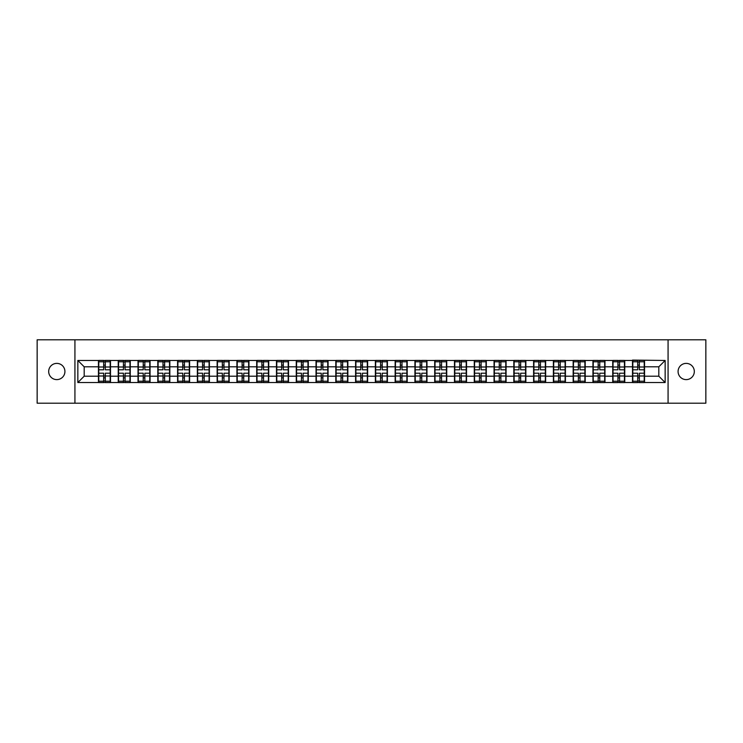 <?xml version="1.0" encoding="UTF-8"?>
<svg xmlns="http://www.w3.org/2000/svg" width="743" height="743" viewBox="0 0 743 743"><rect width="100%" height="100%" fill="white"/><g stroke="black" fill="none" stroke-linecap="round" stroke-linejoin="round"><path stroke-width="1.11" d="M686.198 379.617A8.117 8.117 0 0 1 678.08 371.5A8.117 8.117 0 0 1 686.198 363.383A8.117 8.117 0 0 1 694.315 371.5A8.117 8.117 0 0 1 686.198 379.617M56.802 379.617A8.117 8.117 0 0 1 48.685 371.5A8.117 8.117 0 0 1 56.802 363.383A8.117 8.117 0 0 1 64.92 371.5A8.117 8.117 0 0 1 56.802 379.617M668.068 403.198L705.85 403.198L705.85 339.802L668.068 339.802L668.068 403.198L74.932 403.198L74.932 339.802L37.15 339.802L37.15 403.198L74.932 403.198M668.068 339.802L74.932 339.802M658.809 376.19L658.809 366.81L644.543 366.81L644.543 376.19L658.809 376.19L665.152 382.534L665.152 360.466L632.497 360.086L632.497 366.81L624.77 366.81L624.77 376.19L632.497 376.19L632.497 366.81M665.152 382.534L77.848 382.534L77.848 360.466L98.457 360.466L98.457 366.81L84.191 366.81L84.191 376.19L98.457 376.19L98.457 366.81M632.497 360.466L98.457 360.466M632.497 376.19L632.497 382.534M624.77 376.19L624.77 382.534M624.77 360.466L624.77 366.81M604.988 376.19L612.724 376.19L612.724 366.81L604.988 366.81L604.988 382.534M612.724 376.19L612.724 382.534M612.724 360.466L612.724 366.81M604.988 360.466L604.988 366.81M585.205 376.19L592.942 376.19L592.942 366.81L585.205 366.81L585.205 382.534M592.942 376.19L592.942 382.534M592.942 360.466L592.942 366.81M585.205 360.466L585.205 366.81M565.432 376.19L573.159 376.19L573.159 366.81L565.432 366.81L565.432 382.534M573.159 376.19L573.159 382.534M573.159 360.466L573.159 366.81M565.432 360.466L565.432 366.81M545.65 376.19L553.386 376.19L553.386 366.81L545.65 366.81L545.65 382.534M553.386 376.19L553.386 382.534M553.386 360.466L553.386 366.81M545.65 360.466L545.65 366.81M525.868 376.19L533.604 376.19L533.604 366.81L525.868 366.81L525.868 382.534M533.604 376.19L533.604 382.534M533.604 360.466L533.604 366.81M525.868 360.466L525.868 366.81M506.085 376.19L513.822 376.19L513.822 366.81L506.085 366.81L506.085 382.534M513.822 376.19L513.822 382.534M513.822 360.466L513.822 366.81M506.085 360.466L506.085 366.81M486.312 376.19L494.049 376.19L494.049 366.81L486.312 366.81L486.312 382.534M494.049 376.19L494.049 382.534M494.049 360.466L494.049 366.81M486.312 360.466L486.312 366.81M466.53 376.19L474.266 376.19L474.266 366.81L466.53 366.81L466.53 382.534M474.266 376.19L474.266 382.534M474.266 360.466L474.266 366.81M466.53 360.466L466.53 366.81M446.747 376.19L454.484 376.19L454.484 366.81L446.747 366.81L446.747 382.534M454.484 376.19L454.484 382.534M454.484 360.466L454.484 366.81M446.747 360.466L446.747 366.81M426.974 376.19L434.701 376.19L434.701 366.81L426.974 366.81L426.974 382.534M434.701 376.19L434.701 382.534M434.701 360.466L434.701 366.81M426.974 360.466L426.974 366.81M407.192 376.19L414.928 376.19L414.928 366.81L407.192 366.81L407.192 382.534M414.928 376.19L414.928 382.534M414.928 360.466L414.928 366.81M407.192 360.466L407.192 366.81M387.409 376.19L395.146 376.19L395.146 366.81L387.409 366.81L387.409 382.534M395.146 376.19L395.146 382.534M395.146 360.466L395.146 366.81M387.409 360.466L387.409 366.81M367.636 376.19L375.364 376.19L375.364 366.81L367.636 366.81L367.636 382.534M375.364 376.19L375.364 382.534M375.364 360.466L375.364 366.81M367.636 360.466L367.636 366.81M347.854 376.19L355.591 376.19L355.591 366.81L347.854 366.81L347.854 382.534M355.591 376.19L355.591 382.534M355.591 360.466L355.591 366.81M347.854 360.466L347.854 366.81M328.072 376.19L335.808 376.19L335.808 366.81L328.072 366.81L328.072 382.534M335.808 376.19L335.808 382.534M335.808 360.466L335.808 366.81M328.072 360.466L328.072 366.81M308.299 376.19L316.026 376.19L316.026 366.81L308.299 366.81L308.299 382.534M316.026 376.19L316.026 382.534M316.026 360.466L316.026 366.81M308.299 360.466L308.299 366.81M288.516 376.19L296.253 376.19L296.253 366.81L288.516 366.81L288.516 382.534M296.253 376.19L296.253 382.534M296.253 360.466L296.253 366.81M288.516 360.466L288.516 366.81M268.734 376.19L276.47 376.19L276.47 366.81L268.734 366.81L268.734 382.534M276.47 376.19L276.47 382.534M276.47 360.466L276.47 366.81M268.734 360.466L268.734 366.81M248.951 376.19L256.688 376.19L256.688 366.81L248.951 366.81L248.951 382.534M256.688 376.19L256.688 382.534M256.688 360.466L256.688 366.81M248.951 360.466L248.951 366.81M229.178 376.19L236.915 376.19L236.915 366.81L229.178 366.81L229.178 382.534M236.915 376.19L236.915 382.534M236.915 360.466L236.915 366.81M229.178 360.466L229.178 366.81M209.396 376.19L217.132 376.19L217.132 366.81L209.396 366.81L209.396 382.534M217.132 376.19L217.132 382.534M217.132 360.466L217.132 366.81M209.396 360.466L209.396 366.81M189.614 376.19L197.35 376.19L197.35 366.81L189.614 366.81L189.614 382.534M197.35 376.19L197.35 382.534M197.35 360.466L197.35 366.81M189.614 360.466L189.614 366.81M169.841 376.19L177.568 376.19L177.568 366.81L169.841 366.81L169.841 382.534M177.568 376.19L177.568 382.534M177.568 360.466L177.568 366.81M169.841 360.466L169.841 366.81M150.058 376.19L157.795 376.19L157.795 366.81L150.058 366.81L150.058 382.534M157.795 376.19L157.795 382.534M157.795 360.466L157.795 366.81M150.058 360.466L150.058 366.81M130.276 376.19L138.012 376.19L138.012 366.81L130.276 366.81L130.276 382.534M138.012 376.19L138.012 382.534M138.012 360.466L138.012 366.81M130.276 360.466L130.276 366.81M110.503 376.19L118.23 376.19L118.23 366.81L110.503 366.81L110.503 382.534M118.23 376.19L118.23 382.534M118.23 360.466L118.23 366.81M110.503 360.466L110.503 366.81M98.457 376.19L98.457 382.534M84.191 376.19L77.848 382.534M77.848 360.466L84.191 366.81M644.543 376.19L644.543 382.534M644.543 360.466L644.543 366.81M665.152 360.466L658.809 366.81M98.773 367.005L103.648 367.005L103.648 360.401L98.773 360.401L98.773 373.209L103.648 373.209L103.648 375.995L105.302 375.986L105.302 373.209L110.178 373.209L110.178 360.401L105.302 360.401L105.302 361.795L110.178 361.795M103.648 365.166L105.302 365.166M105.302 361.99L103.648 361.99M98.773 369.791L103.648 369.791L103.648 367.005L105.302 367.014L105.302 369.791L110.178 369.791M98.773 361.795L103.648 361.795M103.648 381.01L105.302 381.01M103.648 377.834L105.302 377.834M98.773 382.599L103.648 382.599L103.648 381.205L98.773 381.205L98.773 382.599M98.773 373.209L98.773 375.995L103.648 375.995L103.648 381.205M98.773 375.995L98.773 381.205M110.178 373.209L110.178 382.599L105.302 382.599L105.302 381.205L110.178 381.205M110.178 375.995L105.302 375.995L105.302 381.205M110.178 367.005L105.302 367.005L105.302 361.795M118.555 367.005L123.431 367.005L123.431 360.401L118.555 360.401L118.555 373.209L123.431 373.209L123.431 375.995L125.084 375.986L125.084 373.209L129.96 373.209L129.96 360.401L125.084 360.401L125.084 361.795L129.96 361.795M123.431 365.166L125.084 365.166M125.084 361.99L123.431 361.99M118.555 369.791L123.431 369.791L123.431 367.005L125.084 367.014L125.084 369.791L129.96 369.791M118.555 361.795L123.431 361.795M123.431 381.01L125.084 381.01M123.431 377.834L125.084 377.834M118.555 382.599L123.431 382.599L123.431 381.205L118.555 381.205L118.555 382.599M118.555 373.209L118.555 375.995L123.431 375.995L123.431 381.205M118.555 375.995L118.555 381.205M129.96 373.209L129.96 382.599L125.084 382.599L125.084 381.205L129.96 381.205M129.96 375.995L125.084 375.995L125.084 381.205M129.96 367.005L125.084 367.005L125.084 361.795M138.328 367.005L143.213 367.005L143.213 360.401L138.328 360.401L138.328 373.209L143.213 373.209L143.213 375.995L144.857 375.986L144.857 373.209L149.742 373.209L149.742 360.401L144.857 360.401L144.857 361.795L149.742 361.795M143.213 365.166L144.857 365.166M144.857 361.99L143.213 361.99M138.328 369.791L143.213 369.791L143.213 367.005L144.857 367.014L144.857 369.791L149.742 369.791M138.328 361.795L143.213 361.795M143.213 381.01L144.857 381.01M143.213 377.834L144.857 377.834M138.328 382.599L143.213 382.599L143.213 381.205L138.328 381.205L138.328 382.599M138.328 373.209L138.328 375.995L143.213 375.995L143.213 381.205M138.328 375.995L138.328 381.205M149.742 373.209L149.742 382.599L144.857 382.599L144.857 381.205L149.742 381.205M149.742 375.995L144.857 375.995L144.857 381.205M149.742 367.005L144.857 367.005L144.857 361.795M158.11 367.005L162.986 367.005L162.986 360.401L158.11 360.401L158.11 373.209L162.986 373.209L162.986 375.995L164.64 375.986L164.64 373.209L169.525 373.209L169.525 360.401L164.64 360.401L164.64 361.795L169.525 361.795M162.986 365.166L164.64 365.166M164.64 361.99L162.986 361.99M158.11 369.791L162.986 369.791L162.986 367.005L164.64 367.014L164.64 369.791L169.525 369.791M158.11 361.795L162.986 361.795M162.986 381.01L164.64 381.01M162.986 377.834L164.64 377.834M158.11 382.599L162.986 382.599L162.986 381.205L158.11 381.205L158.11 382.599M158.11 373.209L158.11 375.995L162.986 375.995L162.986 381.205M158.11 375.995L158.11 381.205M169.525 373.209L169.525 382.599L164.64 382.599L164.64 381.205L169.525 381.205M169.525 375.995L164.64 375.995L164.64 381.205M169.525 367.005L164.64 367.005L164.64 361.795M177.893 367.005L182.769 367.005L182.769 360.401L177.893 360.401L177.893 373.209L182.769 373.209L182.769 375.995L184.422 375.986L184.422 373.209L189.298 373.209L189.298 360.401L184.422 360.401L184.422 361.795L189.298 361.795M182.769 365.166L184.422 365.166M184.422 361.99L182.769 361.99M177.893 369.791L182.769 369.791L182.769 367.005L184.422 367.014L184.422 369.791L189.298 369.791M177.893 361.795L182.769 361.795M182.769 381.01L184.422 381.01M182.769 377.834L184.422 377.834M177.893 382.599L182.769 382.599L182.769 381.205L177.893 381.205L177.893 382.599M177.893 373.209L177.893 375.995L182.769 375.995L182.769 381.205M177.893 375.995L177.893 381.205M189.298 373.209L189.298 382.599L184.422 382.599L184.422 381.205L189.298 381.205M189.298 375.995L184.422 375.995L184.422 381.205M189.298 367.005L184.422 367.005L184.422 361.795M197.666 367.005L202.551 367.005L202.551 360.401L197.666 360.401L197.666 373.209L202.551 373.209L202.551 375.995L204.195 375.986L204.195 373.209L209.08 373.209L209.08 360.401L204.195 360.401L204.195 361.795L209.08 361.795M202.551 365.166L204.195 365.166M204.195 361.99L202.551 361.99M197.666 369.791L202.551 369.791L202.551 367.005L204.195 367.014L204.195 369.791L209.08 369.791M197.666 361.795L202.551 361.795M202.551 381.01L204.195 381.01M202.551 377.834L204.195 377.834M197.666 382.599L202.551 382.599L202.551 381.205L197.666 381.205L197.666 382.599M197.666 373.209L197.666 375.995L202.551 375.995L202.551 381.205M197.666 375.995L197.666 381.205M209.08 373.209L209.08 382.599L204.195 382.599L204.195 381.205L209.08 381.205M209.08 375.995L204.195 375.995L204.195 381.205M209.08 367.005L204.195 367.005L204.195 361.795M217.448 367.005L222.333 367.005L222.333 360.401L217.448 360.401L217.448 373.209L222.333 373.209L222.333 375.995L223.977 375.986L223.977 373.209L228.863 373.209L228.863 360.401L223.977 360.401L223.977 361.795L228.863 361.795M222.333 365.166L223.977 365.166M223.977 361.99L222.333 361.99M217.448 369.791L222.333 369.791L222.333 367.005L223.977 367.014L223.977 369.791L228.863 369.791M217.448 361.795L222.333 361.795M222.333 381.01L223.977 381.01M222.333 377.834L223.977 377.834M217.448 382.599L222.333 382.599L222.333 381.205L217.448 381.205L217.448 382.599M217.448 373.209L217.448 375.995L222.333 375.995L222.333 381.205M217.448 375.995L217.448 381.205M228.863 373.209L228.863 382.599L223.977 382.599L223.977 381.205L228.863 381.205M228.863 375.995L223.977 375.995L223.977 381.205M228.863 367.005L223.977 367.005L223.977 361.795M237.231 367.005L242.107 367.005L242.107 360.401L237.231 360.401L237.231 373.209L242.107 373.209L242.107 375.995L243.76 375.986L243.76 373.209L248.636 373.209L248.636 360.401L243.76 360.401L243.76 361.795L248.636 361.795M242.107 365.166L243.76 365.166M243.76 361.99L242.107 361.99M237.231 369.791L242.107 369.791L242.107 367.005L243.76 367.014L243.76 369.791L248.636 369.791M237.231 361.795L242.107 361.795M242.107 381.01L243.76 381.01M242.107 377.834L243.76 377.834M237.231 382.599L242.107 382.599L242.107 381.205L237.231 381.205L237.231 382.599M237.231 373.209L237.231 375.995L242.107 375.995L242.107 381.205M237.231 375.995L237.231 381.205M248.636 373.209L248.636 382.599L243.76 382.599L243.76 381.205L248.636 381.205M248.636 375.995L243.76 375.995L243.76 381.205M248.636 367.005L243.76 367.005L243.76 361.795M257.004 367.005L261.889 367.005L261.889 360.401L257.004 360.401L257.004 373.209L261.889 373.209L261.889 375.995L263.533 375.986L263.533 373.209L268.418 373.209L268.418 360.401L263.533 360.401L263.533 361.795L268.418 361.795M261.889 365.166L263.533 365.166M263.533 361.99L261.889 361.99M257.004 369.791L261.889 369.791L261.889 367.005L263.533 367.014L263.533 369.791L268.418 369.791M257.004 361.795L261.889 361.795M261.889 381.01L263.533 381.01M261.889 377.834L263.533 377.834M257.004 382.599L261.889 382.599L261.889 381.205L257.004 381.205L257.004 382.599M257.004 373.209L257.004 375.995L261.889 375.995L261.889 381.205M257.004 375.995L257.004 381.205M268.418 373.209L268.418 382.599L263.533 382.599L263.533 381.205L268.418 381.205M268.418 375.995L263.533 375.995L263.533 381.205M268.418 367.005L263.533 367.005L263.533 361.795M276.786 367.005L281.671 367.005L281.671 360.401L276.786 360.401L276.786 373.209L281.671 373.209L281.671 375.995L283.315 375.986L283.315 373.209L288.2 373.209L288.2 360.401L283.315 360.401L283.315 361.795L288.2 361.795M281.671 365.166L283.315 365.166M283.315 361.99L281.671 361.99M276.786 369.791L281.671 369.791L281.671 367.005L283.315 367.014L283.315 369.791L288.2 369.791M276.786 361.795L281.671 361.795M281.671 381.01L283.315 381.01M281.671 377.834L283.315 377.834M276.786 382.599L281.671 382.599L281.671 381.205L276.786 381.205L276.786 382.599M276.786 373.209L276.786 375.995L281.671 375.995L281.671 381.205M276.786 375.995L276.786 381.205M288.2 373.209L288.2 382.599L283.315 382.599L283.315 381.205L288.2 381.205M288.2 375.995L283.315 375.995L283.315 381.205M288.2 367.005L283.315 367.005L283.315 361.795M296.568 367.005L301.444 367.005L301.444 360.401L296.568 360.401L296.568 373.209L301.444 373.209L301.444 375.995L303.098 375.986L303.098 373.209L307.974 373.209L307.974 360.401L303.098 360.401L303.098 361.795L307.974 361.795M301.444 365.166L303.098 365.166M303.098 361.99L301.444 361.99M296.568 369.791L301.444 369.791L301.444 367.005L303.098 367.014L303.098 369.791L307.974 369.791M296.568 361.795L301.444 361.795M301.444 381.01L303.098 381.01M301.444 377.834L303.098 377.834M296.568 382.599L301.444 382.599L301.444 381.205L296.568 381.205L296.568 382.599M296.568 373.209L296.568 375.995L301.444 375.995L301.444 381.205M296.568 375.995L296.568 381.205M307.974 373.209L307.974 382.599L303.098 382.599L303.098 381.205L307.974 381.205M307.974 375.995L303.098 375.995L303.098 381.205M307.974 367.005L303.098 367.005L303.098 361.795M316.342 367.005L321.227 367.005L321.227 360.401L316.342 360.401L316.342 373.209L321.227 373.209L321.227 375.995L322.88 375.986L322.88 373.209L327.756 373.209L327.756 360.401L322.88 360.401L322.88 361.795L327.756 361.795M321.227 365.166L322.88 365.166M322.88 361.99L321.227 361.99M316.342 369.791L321.227 369.791L321.227 367.005L322.88 367.014L322.88 369.791L327.756 369.791M316.342 361.795L321.227 361.795M321.227 381.01L322.88 381.01M321.227 377.834L322.88 377.834M316.342 382.599L321.227 382.599L321.227 381.205L316.342 381.205L316.342 382.599M316.342 373.209L316.342 375.995L321.227 375.995L321.227 381.205M316.342 375.995L316.342 381.205M327.756 373.209L327.756 382.599L322.88 382.599L322.88 381.205L327.756 381.205M327.756 375.995L322.88 375.995L322.88 381.205M327.756 367.005L322.88 367.005L322.88 361.795M336.124 367.005L341.009 367.005L341.009 360.401L336.124 360.401L336.124 373.209L341.009 373.209L341.009 375.995L342.653 375.986L342.653 373.209L347.538 373.209L347.538 360.401L342.653 360.401L342.653 361.795L347.538 361.795M341.009 365.166L342.653 365.166M342.653 361.99L341.009 361.99M336.124 369.791L341.009 369.791L341.009 367.005L342.653 367.014L342.653 369.791L347.538 369.791M336.124 361.795L341.009 361.795M341.009 381.01L342.653 381.01M341.009 377.834L342.653 377.834M336.124 382.599L341.009 382.599L341.009 381.205L336.124 381.205L336.124 382.599M336.124 373.209L336.124 375.995L341.009 375.995L341.009 381.205M336.124 375.995L336.124 381.205M347.538 373.209L347.538 382.599L342.653 382.599L342.653 381.205L347.538 381.205M347.538 375.995L342.653 375.995L342.653 381.205M347.538 367.005L342.653 367.005L342.653 361.795M355.906 367.005L360.782 367.005L360.782 360.401L355.906 360.401L355.906 373.209L360.782 373.209L360.782 375.995L362.435 375.986L362.435 373.209L367.311 373.209L367.311 360.401L362.435 360.401L362.435 361.795L367.311 361.795M360.782 365.166L362.435 365.166M362.435 361.99L360.782 361.99M355.906 369.791L360.782 369.791L360.782 367.005L362.435 367.014L362.435 369.791L367.311 369.791M355.906 361.795L360.782 361.795M360.782 381.01L362.435 381.01M360.782 377.834L362.435 377.834M355.906 382.599L360.782 382.599L360.782 381.205L355.906 381.205L355.906 382.599M355.906 373.209L355.906 375.995L360.782 375.995L360.782 381.205M355.906 375.995L355.906 381.205M367.311 373.209L367.311 382.599L362.435 382.599L362.435 381.205L367.311 381.205M367.311 375.995L362.435 375.995L362.435 381.205M367.311 367.005L362.435 367.005L362.435 361.795M375.689 367.005L380.565 367.005L380.565 360.401L375.689 360.401L375.689 373.209L380.565 373.209L380.565 375.995L382.218 375.986L382.218 373.209L387.094 373.209L387.094 360.401L382.218 360.401L382.218 361.795L387.094 361.795M380.565 365.166L382.218 365.166M382.218 361.99L380.565 361.99M375.689 369.791L380.565 369.791L380.565 367.005L382.218 367.014L382.218 369.791L387.094 369.791M375.689 361.795L380.565 361.795M380.565 381.01L382.218 381.01M380.565 377.834L382.218 377.834M375.689 382.599L380.565 382.599L380.565 381.205L375.689 381.205L375.689 382.599M375.689 373.209L375.689 375.995L380.565 375.995L380.565 381.205M375.689 375.995L375.689 381.205M387.094 373.209L387.094 382.599L382.218 382.599L382.218 381.205L387.094 381.205M387.094 375.995L382.218 375.995L382.218 381.205M387.094 367.005L382.218 367.005L382.218 361.795M395.462 367.005L400.347 367.005L400.347 360.401L395.462 360.401L395.462 373.209L400.347 373.209L400.347 375.995L401.991 375.986L401.991 373.209L406.876 373.209L406.876 360.401L401.991 360.401L401.991 361.795L406.876 361.795M400.347 365.166L401.991 365.166M401.991 361.99L400.347 361.99M395.462 369.791L400.347 369.791L400.347 367.005L401.991 367.014L401.991 369.791L406.876 369.791M395.462 361.795L400.347 361.795M400.347 381.01L401.991 381.01M400.347 377.834L401.991 377.834M395.462 382.599L400.347 382.599L400.347 381.205L395.462 381.205L395.462 382.599M395.462 373.209L395.462 375.995L400.347 375.995L400.347 381.205M395.462 375.995L395.462 381.205M406.876 373.209L406.876 382.599L401.991 382.599L401.991 381.205L406.876 381.205M406.876 375.995L401.991 375.995L401.991 381.205M406.876 367.005L401.991 367.005L401.991 361.795M415.244 367.005L420.12 367.005L420.12 360.401L415.244 360.401L415.244 373.209L420.12 373.209L420.12 375.995L421.773 375.986L421.773 373.209L426.658 373.209L426.658 360.401L421.773 360.401L421.773 361.795L426.658 361.795M420.12 365.166L421.773 365.166M421.773 361.99L420.12 361.99M415.244 369.791L420.12 369.791L420.12 367.005L421.773 367.014L421.773 369.791L426.658 369.791M415.244 361.795L420.12 361.795M420.12 381.01L421.773 381.01M420.12 377.834L421.773 377.834M415.244 382.599L420.12 382.599L420.12 381.205L415.244 381.205L415.244 382.599M415.244 373.209L415.244 375.995L420.12 375.995L420.12 381.205M415.244 375.995L415.244 381.205M426.658 373.209L426.658 382.599L421.773 382.599L421.773 381.205L426.658 381.205M426.658 375.995L421.773 375.995L421.773 381.205M426.658 367.005L421.773 367.005L421.773 361.795M435.026 367.005L439.902 367.005L439.902 360.401L435.026 360.401L435.026 373.209L439.902 373.209L439.902 375.995L441.556 375.986L441.556 373.209L446.432 373.209L446.432 360.401L441.556 360.401L441.556 361.795L446.432 361.795M439.902 365.166L441.556 365.166M441.556 361.99L439.902 361.99M435.026 369.791L439.902 369.791L439.902 367.005L441.556 367.014L441.556 369.791L446.432 369.791M435.026 361.795L439.902 361.795M439.902 381.01L441.556 381.01M439.902 377.834L441.556 377.834M435.026 382.599L439.902 382.599L439.902 381.205L435.026 381.205L435.026 382.599M435.026 373.209L435.026 375.995L439.902 375.995L439.902 381.205M435.026 375.995L435.026 381.205M446.432 373.209L446.432 382.599L441.556 382.599L441.556 381.205L446.432 381.205M446.432 375.995L441.556 375.995L441.556 381.205M446.432 367.005L441.556 367.005L441.556 361.795M454.8 367.005L459.685 367.005L459.685 360.401L454.8 360.401L454.8 373.209L459.685 373.209L459.685 375.995L461.329 375.986L461.329 373.209L466.214 373.209L466.214 360.401L461.329 360.401L461.329 361.795L466.214 361.795M459.685 365.166L461.329 365.166M461.329 361.99L459.685 361.99M454.8 369.791L459.685 369.791L459.685 367.005L461.329 367.014L461.329 369.791L466.214 369.791M454.8 361.795L459.685 361.795M459.685 381.01L461.329 381.01M459.685 377.834L461.329 377.834M454.8 382.599L459.685 382.599L459.685 381.205L454.8 381.205L454.8 382.599M454.8 373.209L454.8 375.995L459.685 375.995L459.685 381.205M454.8 375.995L454.8 381.205M466.214 373.209L466.214 382.599L461.329 382.599L461.329 381.205L466.214 381.205M466.214 375.995L461.329 375.995L461.329 381.205M466.214 367.005L461.329 367.005L461.329 361.795M474.582 367.005L479.467 367.005L479.467 360.401L474.582 360.401L474.582 373.209L479.467 373.209L479.467 375.995L481.111 375.986L481.111 373.209L485.996 373.209L485.996 360.401L481.111 360.401L481.111 361.795L485.996 361.795M479.467 365.166L481.111 365.166M481.111 361.99L479.467 361.99M474.582 369.791L479.467 369.791L479.467 367.005L481.111 367.014L481.111 369.791L485.996 369.791M474.582 361.795L479.467 361.795M479.467 381.01L481.111 381.01M479.467 377.834L481.111 377.834M474.582 382.599L479.467 382.599L479.467 381.205L474.582 381.205L474.582 382.599M474.582 373.209L474.582 375.995L479.467 375.995L479.467 381.205M474.582 375.995L474.582 381.205M485.996 373.209L485.996 382.599L481.111 382.599L481.111 381.205L485.996 381.205M485.996 375.995L481.111 375.995L481.111 381.205M485.996 367.005L481.111 367.005L481.111 361.795M494.364 367.005L499.24 367.005L499.24 360.401L494.364 360.401L494.364 373.209L499.24 373.209L499.24 375.995L500.893 375.986L500.893 373.209L505.769 373.209L505.769 360.401L500.893 360.401L500.893 361.795L505.769 361.795M499.24 365.166L500.893 365.166M500.893 361.99L499.24 361.99M494.364 369.791L499.24 369.791L499.24 367.005L500.893 367.014L500.893 369.791L505.769 369.791M494.364 361.795L499.24 361.795M499.24 381.01L500.893 381.01M499.24 377.834L500.893 377.834M494.364 382.599L499.24 382.599L499.24 381.205L494.364 381.205L494.364 382.599M494.364 373.209L494.364 375.995L499.24 375.995L499.24 381.205M494.364 375.995L494.364 381.205M505.769 373.209L505.769 382.599L500.893 382.599L500.893 381.205L505.769 381.205M505.769 375.995L500.893 375.995L500.893 381.205M505.769 367.005L500.893 367.005L500.893 361.795M514.137 367.005L519.023 367.005L519.023 360.401L514.137 360.401L514.137 373.209L519.023 373.209L519.023 375.995L520.667 375.986L520.667 373.209L525.552 373.209L525.552 360.401L520.667 360.401L520.667 361.795L525.552 361.795M519.023 365.166L520.667 365.166M520.667 361.99L519.023 361.99M514.137 369.791L519.023 369.791L519.023 367.005L520.667 367.014L520.667 369.791L525.552 369.791M514.137 361.795L519.023 361.795M519.023 381.01L520.667 381.01M519.023 377.834L520.667 377.834M514.137 382.599L519.023 382.599L519.023 381.205L514.137 381.205L514.137 382.599M514.137 373.209L514.137 375.995L519.023 375.995L519.023 381.205M514.137 375.995L514.137 381.205M525.552 373.209L525.552 382.599L520.667 382.599L520.667 381.205L525.552 381.205M525.552 375.995L520.667 375.995L520.667 381.205M525.552 367.005L520.667 367.005L520.667 361.795M533.92 367.005L538.805 367.005L538.805 360.401L533.92 360.401L533.92 373.209L538.805 373.209L538.805 375.995L540.449 375.986L540.449 373.209L545.334 373.209L545.334 360.401L540.449 360.401L540.449 361.795L545.334 361.795M538.805 365.166L540.449 365.166M540.449 361.99L538.805 361.99M533.92 369.791L538.805 369.791L538.805 367.005L540.449 367.014L540.449 369.791L545.334 369.791M533.92 361.795L538.805 361.795M538.805 381.01L540.449 381.01M538.805 377.834L540.449 377.834M533.92 382.599L538.805 382.599L538.805 381.205L533.92 381.205L533.92 382.599M533.92 373.209L533.92 375.995L538.805 375.995L538.805 381.205M533.92 375.995L533.92 381.205M545.334 373.209L545.334 382.599L540.449 382.599L540.449 381.205L545.334 381.205M545.334 375.995L540.449 375.995L540.449 381.205M545.334 367.005L540.449 367.005L540.449 361.795M553.702 367.005L558.578 367.005L558.578 360.401L553.702 360.401L553.702 373.209L558.578 373.209L558.578 375.995L560.231 375.986L560.231 373.209L565.107 373.209L565.107 360.401L560.231 360.401L560.231 361.795L565.107 361.795M558.578 365.166L560.231 365.166M560.231 361.99L558.578 361.99M553.702 369.791L558.578 369.791L558.578 367.005L560.231 367.014L560.231 369.791L565.107 369.791M553.702 361.795L558.578 361.795M558.578 381.01L560.231 381.01M558.578 377.834L560.231 377.834M553.702 382.599L558.578 382.599L558.578 381.205L553.702 381.205L553.702 382.599M553.702 373.209L553.702 375.995L558.578 375.995L558.578 381.205M553.702 375.995L553.702 381.205M565.107 373.209L565.107 382.599L560.231 382.599L560.231 381.205L565.107 381.205M565.107 375.995L560.231 375.995L560.231 381.205M565.107 367.005L560.231 367.005L560.231 361.795M573.475 367.005L578.36 367.005L578.36 360.401L573.475 360.401L573.475 373.209L578.36 373.209L578.36 375.995L580.014 375.986L580.014 373.209L584.89 373.209L584.89 360.401L580.014 360.401L580.014 361.795L584.89 361.795M578.36 365.166L580.014 365.166M580.014 361.99L578.36 361.99M573.475 369.791L578.36 369.791L578.36 367.005L580.014 367.014L580.014 369.791L584.89 369.791M573.475 361.795L578.36 361.795M578.36 381.01L580.014 381.01M578.36 377.834L580.014 377.834M573.475 382.599L578.36 382.599L578.36 381.205L573.475 381.205L573.475 382.599M573.475 373.209L573.475 375.995L578.36 375.995L578.36 381.205M573.475 375.995L573.475 381.205M584.89 373.209L584.89 382.599L580.014 382.599L580.014 381.205L584.89 381.205M584.89 375.995L580.014 375.995L580.014 381.205M584.89 367.005L580.014 367.005L580.014 361.795M593.258 367.005L598.143 367.005L598.143 360.401L593.258 360.401L593.258 373.209L598.143 373.209L598.143 375.995L599.787 375.986L599.787 373.209L604.672 373.209L604.672 360.401L599.787 360.401L599.787 361.795L604.672 361.795M598.143 365.166L599.787 365.166M599.787 361.99L598.143 361.99M593.258 369.791L598.143 369.791L598.143 367.005L599.787 367.014L599.787 369.791L604.672 369.791M593.258 361.795L598.143 361.795M598.143 381.01L599.787 381.01M598.143 377.834L599.787 377.834M593.258 382.599L598.143 382.599L598.143 381.205L593.258 381.205L593.258 382.599M593.258 373.209L593.258 375.995L598.143 375.995L598.143 381.205M593.258 375.995L593.258 381.205M604.672 373.209L604.672 382.599L599.787 382.599L599.787 381.205L604.672 381.205M604.672 375.995L599.787 375.995L599.787 381.205M604.672 367.005L599.787 367.005L599.787 361.795M613.04 367.005L617.916 367.005L617.916 360.401L613.04 360.401L613.04 373.209L617.916 373.209L617.916 375.995L619.569 375.986L619.569 373.209L624.445 373.209L624.445 360.401L619.569 360.401L619.569 361.795L624.445 361.795M617.916 365.166L619.569 365.166M619.569 361.99L617.916 361.99M613.04 369.791L617.916 369.791L617.916 367.005L619.569 367.014L619.569 369.791L624.445 369.791M613.04 361.795L617.916 361.795M617.916 381.01L619.569 381.01M617.916 377.834L619.569 377.834M613.04 382.599L617.916 382.599L617.916 381.205L613.04 381.205L613.04 382.599M613.04 373.209L613.04 375.995L617.916 375.995L617.916 381.205M613.04 375.995L613.04 381.205M624.445 373.209L624.445 382.599L619.569 382.599L619.569 381.205L624.445 381.205M624.445 375.995L619.569 375.995L619.569 381.205M624.445 367.005L619.569 367.005L619.569 361.795M632.822 367.005L637.698 367.005L637.698 360.401L632.822 360.401L632.822 373.209L637.698 373.209L637.698 375.995L639.351 375.986L639.351 373.209L644.227 373.209L644.227 360.401L639.351 360.401L639.351 361.795L644.227 361.795M637.698 365.166L639.351 365.166M639.351 361.99L637.698 361.99M632.822 369.791L637.698 369.791L637.698 367.005L639.351 367.014L639.351 369.791L644.227 369.791M632.822 361.795L637.698 361.795M637.698 381.01L639.351 381.01M637.698 377.834L639.351 377.834M632.822 382.599L637.698 382.599L637.698 381.205L632.822 381.205L632.822 382.599M632.822 373.209L632.822 375.995L637.698 375.995L637.698 381.205M632.822 375.995L632.822 381.205M644.227 373.209L644.227 382.599L639.351 382.599L639.351 381.205L644.227 381.205M644.227 375.995L639.351 375.995L639.351 381.205M644.227 367.005L639.351 367.005L639.351 361.795"/></g></svg>
